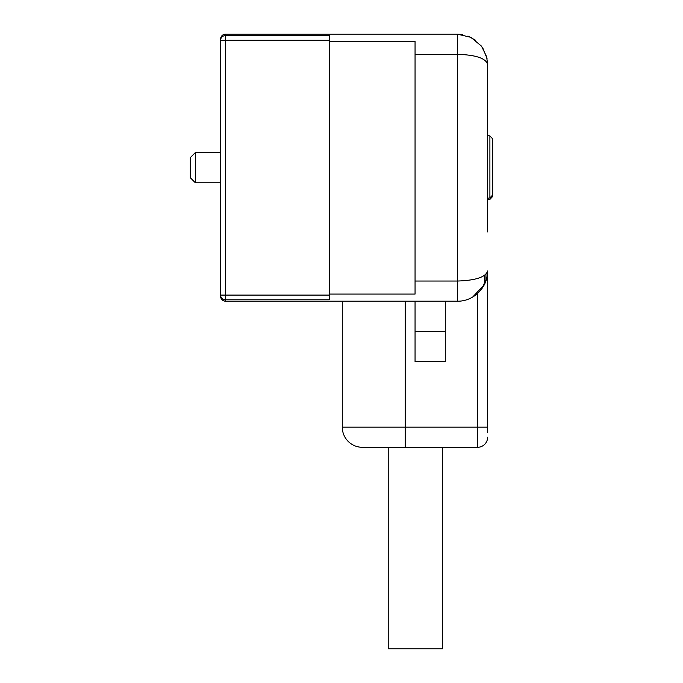 <?xml version="1.0" encoding="UTF-8"?>
<svg xmlns="http://www.w3.org/2000/svg" width="683" height="683" viewBox="0 0 683 683"><rect width="100%" height="100%" fill="white"/><g stroke="black" fill="none" stroke-linecap="round" stroke-linejoin="round"><path stroke-width="1.02" d="M195.381 182.788L190.344 177.751L190.344 157.594L195.381 152.557L195.381 182.788L220.575 182.788L220.575 295.099L220.626 39.512M342.285 301.194L342.285 427.157L477.537 427.157L477.537 293.494C484.401 286.766 487.756 279.253 487.619 270.963C488.063 286.911 473.746 301.579 457.388 301.194L225.612 301.194A5.037 5.037 0 0 1 220.575 296.251A5.037 5.037 0 0 0 225.612 301.194L225.612 299.786L329.411 299.786L329.411 294.074L415.059 294.074L415.059 41.262L329.411 41.262L329.411 35.55L225.612 35.55A5.037 4.687 -0 0 0 220.797 38.871L220.558 40.237L225.612 40.237L225.612 35.55A5.037 4.687 180 0 0 220.575 40.237L220.575 152.557L195.381 152.557M220.805 38.683L220.575 39.187A5.037 5.037 0 0 1 220.575 39.162A5.037 5.037 0 0 0 220.575 39.187A5.037 5.037 0 0 1 220.575 39.162L220.575 39.187C220.848 36.156 222.53 34.474 225.612 34.15A5.037 5.037 0 0 0 220.575 39.076A5.037 5.037 0 0 1 225.612 34.15L457.388 34.15L470.877 37.326L481.541 46.188L486.637 56.766L481.541 46.188M220.805 296.661L220.558 295.107L220.805 296.661M220.643 296.968A5.037 5.037 0 0 0 220.857 297.805A5.037 5.037 0 0 1 220.643 296.968M221.061 298.317A5.037 5.037 0 0 0 221.497 299.06A5.037 5.037 0 0 1 221.061 298.317M329.411 294.074L329.411 41.262M487.619 132.4L487.619 64.381L486.637 56.766M487.619 231.913L487.619 64.381C485.826 58.26 475.752 54.905 457.388 54.307L415.059 54.307M487.03 58.456L482.761 47.955M475.59 40.246L467.932 36.054M462.331 34.56L457.388 34.15L457.388 281.037L415.059 281.037M484.409 284.512L472.747 296.994A30.231 30.231 0 0 0 477.537 293.494M482.659 287.543L484.597 284.137L484.597 275.351M415.059 301.194L415.059 361.657L445.29 361.657L445.29 301.194M405.267 301.194L405.267 447.305L477.537 447.305L477.537 427.157L487.619 427.157L487.619 270.963C485.826 277.085 475.752 280.44 457.388 281.037L457.388 301.194M487.619 218.056L487.619 202.936M487.619 427.157L487.619 432.698M342.285 427.157A20.157 20.157 0 0 0 362.442 447.305L405.267 447.305M487.619 437.231A10.074 10.074 0 0 1 477.537 447.305M487.619 198.181L489.899 197.985L492.656 194.996L492.656 138.888L489.899 135.874L487.619 135.678M489.899 199.419L492.656 196.456L489.899 199.419L487.619 199.624M492.656 140.348L492.656 160.215M492.656 163.237L492.656 172.107M442.618 447.305L442.618 648.85L388.209 648.85L388.209 447.305M329.411 295.099L225.612 295.099L225.612 299.786A5.037 4.687 180 0 1 220.575 295.099L225.612 295.099L225.612 40.237L329.411 40.237M225.612 35.55L225.612 34.15A5.037 5.037 0 0 0 220.575 39.076M415.059 331.426L445.29 331.426M485.955 274.25L485.955 280.858M489.899 197.985L489.899 135.874M225.612 301.194C222.53 300.861 220.848 299.188 220.575 296.157L220.626 295.833M220.575 295.099L220.575 40.237M481.541 289.148L486.637 278.57M489.899 199.47L487.619 199.667"/></g></svg>
